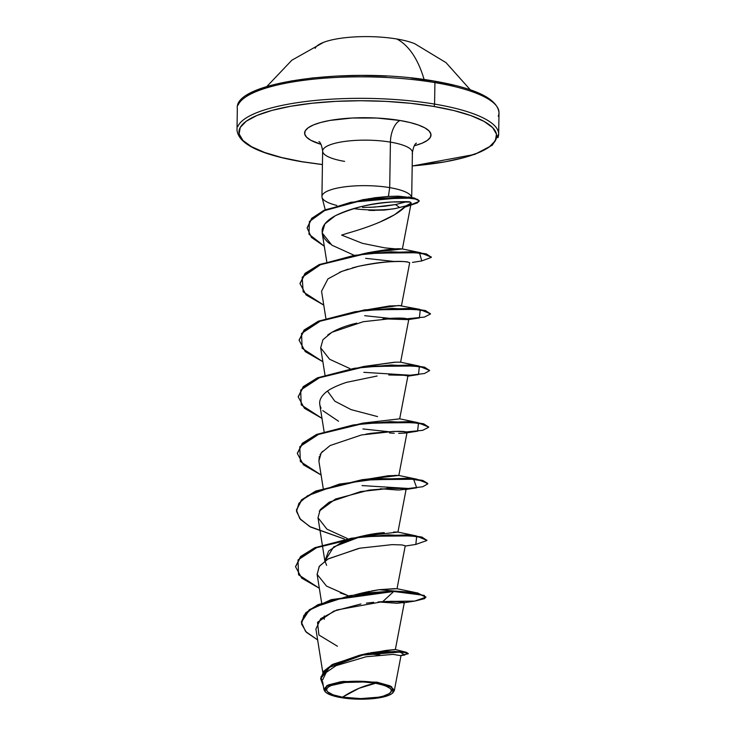 <?xml version="1.0" encoding="UTF-8"?>
<svg xmlns="http://www.w3.org/2000/svg" width="736" height="736" viewBox="0 0 736 736"><rect width="100%" height="100%" fill="white"/><g stroke="black" fill="none" stroke-linecap="round" stroke-linejoin="round"><path stroke-width="1.1" d="M414.994 43.829A54.271 14.002 -179.1 0 0 396.796 38.99A54.271 14.002 -179.1 0 0 315.164 48.328M396.796 38.99A122.995 60.214 99.5 0 1 424.111 79.543A122.995 60.214 -80.5 0 0 396.796 38.99A54.271 14.002 -179.1 0 0 323.84 42.246M454.305 85.284L433.946 81.126A1.96 0.957 99.5 0 1 434.258 81.089A1.96 0.957 99.5 0 1 434.921 82.598A130.852 33.773 0.9 0 1 498.244 116.214A130.852 33.773 -179.1 0 0 434.921 82.598L434.58 104.089A1.96 0.957 99.5 0 1 433.55 106.407A128.883 33.267 0.9 0 1 496.128 138.984A128.883 33.267 0.9 0 1 412.197 165.94L445.041 161.819L463.68 157.688L478.639 152.656L489.339 146.906L495.365 140.659L496.487 134.154L492.669 127.65L484.049 121.394L470.957 115.626L453.91 110.566L433.55 106.407A1.96 0.957 -80.5 0 0 434.58 104.089A130.852 33.773 0.9 0 1 497.904 137.706A130.852 33.773 -179.1 0 0 434.58 104.089L434.921 82.598A130.852 33.773 -179.1 0 0 238.096 105.119A130.852 33.773 0.9 0 1 434.921 82.598A1.96 0.957 -80.5 0 0 434.258 81.089C475.898 88.302 497.481 98.845 498.999 112.728L498.668 134.21L492.356 145.176L474.692 154.413L412.188 166.014M342.516 697.167L359.094 688.261L375.608 683.256C391.469 686.605 395.25 690.488 386.961 694.894C380.282 698.455 355.985 699.853 342.516 697.167A32.439 8.372 0.9 0 1 331.172 685.529A32.439 8.372 0.9 0 1 375.608 683.256A261.694 128.11 -80.5 0 0 359.094 688.261A261.694 128.11 -80.5 0 0 342.516 697.167L360.806 698.602L378.506 697.204L383.198 696.164L389.648 693.45L391.166 691.877L391.451 690.239L390.494 688.602L385.029 685.575L375.608 683.256L363.676 681.996L345.064 682.456L331.172 685.529L328.477 686.982L326.959 688.556L326.674 690.184L327.64 691.822L333.104 694.848L342.516 697.167M393.024 692.677L391.607 686.697L377.053 682.18L376.795 682.76A34.758 8.97 0.9 0 1 392.665 692.999A34.758 8.97 0.9 0 1 341.329 697.673A34.758 8.97 0.9 0 1 324.604 690.874A34.758 8.97 0.9 0 1 339.931 682.438A34.758 8.97 0.9 0 1 376.795 682.76L377.053 682.18L390.135 685.878L394.303 690.69L392.518 693.137M302.054 161.699A1.96 0.957 99.5 0 1 301.742 161.736A1.96 0.957 -80.5 0 0 302.054 161.699L281.695 157.541L264.647 152.481L251.556 146.712L242.935 140.456L239.117 133.952L240.24 127.457L246.266 121.21L256.965 115.46L271.924 110.418L290.564 106.288L312.174 103.233L335.92 101.356L360.888 100.731L386.124 101.393L410.66 103.307L433.55 106.407A128.883 33.267 0.9 0 0 256.965 115.46A128.883 33.267 0.9 0 0 302.054 161.699L322.432 164.524M359.021 200.716L374.679 197.763L388.406 196.42L389.703 187.625L390.42 142.122A44.887 11.583 -179.1 0 1 412.142 153.649A44.887 11.583 -179.1 0 0 390.42 142.122A18.317 8.97 99.5 0 1 400.044 120.492L376.786 118.036L352.167 118.018L329.921 120.437L320.786 122.461L313.444 124.936L308.2 127.751L305.247 130.815L304.695 134.007L306.572 137.19L310.794 140.263L321.025 144.339A63.204 16.312 0.9 0 1 318.835 123.022A63.204 16.312 0.9 0 1 400.044 120.492A18.317 8.97 -80.5 0 0 390.42 142.122A44.887 11.583 -179.1 0 0 322.902 149.85A44.887 11.583 -179.1 0 0 344.623 161.377M350.097 232.466L347.438 233.266C365.498 228.096 394.303 218.564 406.106 205.832L395.094 208.619L384.376 210.064L369.739 210.376L384.376 210.064L395.094 208.619L406.106 205.832L394.505 214.756L378.976 222.511M347.438 233.266L341.633 235.088L362.452 243.34L384.836 247.866L396.327 248.952M322.902 149.85A44.887 11.583 -179.1 0 1 390.42 142.122L389.703 187.625A44.887 11.583 -179.1 0 0 321.936 196.337M336.83 205.436A44.887 11.583 0.9 0 1 322.083 195.629A44.887 11.583 0.9 0 1 389.703 187.625A44.887 11.583 0.9 0 1 411.534 196.954M369.978 207.34L384.643 206.255L395.545 204.571L399.694 207.626L395.545 204.571L406.695 201.71L395.545 204.571L374.32 207.129L362.526 207.469M237.756 126.61A130.852 33.773 0.9 0 1 434.58 104.089A130.852 33.773 -179.1 0 0 237.756 126.61M360.428 655.012L368.984 653.071M370.374 652.804L395.324 649.548M324.245 619.27L324.254 615.995M361.174 593.216L369.463 591.367M371.57 590.953L379.077 589.711L395.03 588.625M326.637 565.358L324.852 560.896L328.652 551.016L340.198 543.315C355 537.28 369.573 533.729 383.907 532.662L384.247 532.625M358.156 480.709L388.332 475.732L398.82 475.465L407.026 432.538L403.668 431.664L393.769 431.388L361.496 434.958L330.096 445.547L321.144 452.98L318.89 461.104L323.187 488.18M363.952 366.454L394.496 362.213M418.628 365.958L429.493 370.42L424.589 367.19L410.43 365.028L364.145 366.436L317.704 377.734L303.379 386.529L298.246 396.686L303.177 386.722L317.363 377.881L363.777 366.482L418.628 365.958L400.577 362.195L395.812 362.158L400.605 362.213L408.811 319.286L405.444 318.412L395.545 318.136L363.28 321.706L331.872 332.286L322.92 339.719L320.666 347.843L329.608 359.26L349.931 368.58M419.511 309.322L430.376 313.794L425.472 310.555L411.323 308.402L365.028 309.81L318.587 321.108L304.272 329.903L299.138 340.06L304.06 330.096L318.246 321.255L364.67 309.856L419.511 309.322L398.774 305.486L360.796 310.831L389.408 305.974L401.497 305.587L409.694 262.66M411.157 203.072L409.851 202.06C412.427 202.823 411.185 204.074 406.106 205.832L411.157 203.072L402.38 248.961L366.933 252.926C384.321 249.734 395.729 248.372 401.157 248.869L401.506 249.016M401.037 249.026L399.758 249.044M330.225 243.993C324.337 239.826 321.669 234.996 322.221 229.512C323.242 224.526 327.575 219.963 335.202 215.804C349.839 208.38 368.948 203.771 392.536 201.958C404.874 201.526 410.642 201.563 409.851 202.06L392.536 201.958C372.894 202.832 353.777 207.451 335.202 215.804L324.861 223.946L322.184 232.926L331.826 245.143L353.528 255.006M352.25 267.904L358.441 266.312C399.262 258.364 407.22 262.55 407.56 261.933L409.658 262.734L407.56 261.933C404.101 261.372 397.771 261.344 388.562 261.86C380.935 262.182 370.898 263.663 358.441 266.312L341.89 271.354L327.934 278.907L321.558 291.217L325.855 318.292M383.033 318.854L408.167 319.636M362.885 423.108L417.735 422.584L428.6 427.046L423.697 423.816L409.547 421.654L363.253 423.062L316.811 434.36L302.496 443.155L297.353 453.312L302.284 443.348L316.471 434.507L362.885 423.108L399.685 418.83L407.919 375.912L407.256 375.48M406.382 375.286L405.665 375.167M380.346 488.741L399.004 490.02L406.143 489.164L402.776 488.29L392.877 488.014L360.612 491.584L329.204 502.173L320.252 509.606L317.998 517.73L326.94 529.147L347.263 538.467M360.263 593.428L317.97 604.661L305.596 612.904L301.392 621.975L309.295 609.702L331.117 599.674L393.778 590.999L379.077 589.711L393.778 590.999L360.263 593.428L379.077 589.711L397.017 588.708L405.251 545.79L401.884 544.916L391.994 544.64L359.72 548.21L328.311 558.799L319.369 566.232L317.115 574.356L326.499 586.077L347.769 595.534L340.225 592.922M378.092 601.928L397.09 603.272L404.358 602.416L398.682 601.367L382.711 601.652L336.904 609.951L320.712 618.672L315.919 629.068L322.791 672.4M400.577 655.647L393.098 654.378L366.123 656.751L336.067 665.657L326.26 672.391L322.561 680.046M325.34 691.886L323.904 689.641L328.109 684.995L341.026 681.692L377.053 682.18L343.013 681.435L326.664 685.75L325.1 691.665M359.462 655.261L385.627 650.486L395.287 649.474L406.3 652.308L388.093 651.627L359.462 655.261L331.421 665.05L320.694 678.656L323.822 671.076L332.727 664.314L362.885 654.58L394.579 651.461L404.68 652.022L408.287 653.761L404.671 652.492L394.57 651.94L362.876 655.049L332.718 664.783L323.812 671.545L320.684 678.896L323.334 686.053L320.924 676.945L327.621 668.03L362.655 655.095L400.034 652.068L404.855 654.994L401.01 655.62M408.176 653.531L406.3 652.308M397.017 588.708L415.058 592.462L393.778 590.999L393.769 591.477L417.376 593.336L425.96 597.172L417.386 592.857L393.778 590.999L393.769 591.477L331.108 600.144L309.286 610.172L301.383 622.214L305.596 631.488L317.639 639.934L306.406 632.316L301.512 623.953L303.839 615.452L313.38 607.513L349.545 595.654L393.769 591.477L382.711 601.652L378.433 601.91M369.656 653.908L379.951 654.966M401.046 655.38L408.287 653.761M373.704 602.306L366.381 603.143M360.925 603.962L333.794 611.147L317.529 622.297L318.918 635.012L337.438 646.236M411.663 197.542A44.887 11.583 -179.1 0 0 389.703 187.625L388.406 196.42L398.516 196.162L410.541 197.542M400.044 120.492A63.204 16.312 0.9 0 1 414.23 145.802L422.16 143.17L427.404 140.355L430.358 137.292L430.91 134.108L429.033 130.916L424.81 127.843L418.388 125.019L410.026 122.535L400.044 120.492M388.406 196.42L367.972 198.83M365.562 253.23L420.403 252.696L431.268 257.168L426.365 253.929L412.215 251.776L365.921 253.184L319.479 264.482L305.164 273.277L300.021 283.434L304.952 273.47L319.139 264.629L365.718 253.202M395.812 362.158L363.777 366.482M363.943 366.464L359.913 367.457M327.538 391.12L334.852 401.203L351.136 409.639L377.559 416.594M394.478 475.401L398.792 475.456L362.259 479.688L358.128 480.709M393.613 532.027L397.909 532.082L361.109 536.36L415.95 535.836L426.825 540.307L421.921 537.068L407.772 534.906L361.486 536.314L315.036 547.612L300.72 556.407L295.578 566.564L300.509 556.6L314.695 547.759L361.109 536.36M361.275 536.342L333.675 546.912L324.87 561.007M415.058 592.462L425.932 596.933M399.722 601.432L390.512 601.284L399.722 601.432M296.47 509.938L301.401 499.974L315.588 491.133L362.002 479.734L416.843 479.21L427.745 483.442L422.814 480.442L408.664 478.28L362.37 479.688L315.928 490.986L301.604 499.781L296.47 509.938M401.516 488.18L392.27 488.023L401.516 488.18M403.282 374.928L394.064 374.771L403.282 374.928M419.18 200.873L417.468 202.86L404.726 207.202L418.986 201.498L417.652 199.346L404.202 197.542L350.842 202.29L324.935 210.349L309.414 221.536L308.973 234.204L324.291 246.201L311.484 237.452L307.151 228.022L311.659 218.868L324.052 210.754L363.556 199.99L402.408 197.478L414.414 198.518L419.18 200.873L414.423 198.048L402.417 197L363.566 199.52L324.061 210.284L311.668 218.39L307.16 227.792L311.797 218.261L324.935 209.88L366.491 199.097L414.405 198.048L419.161 200.643M425.96 597.172L414.782 601.073L385.204 601.496L403.144 601.855M405.196 546.057L415.822 544.428L416.686 536.424L388.617 534.879L351.698 538.172L317.851 546.912L298.006 559.967L298.558 574.788L319.314 588.257L301.723 578.137L295.568 566.794L300.711 556.876L315.036 548.081L361.477 536.783L407.762 535.376L421.912 537.538L426.852 540.537L415.794 544.438M319.295 511.106L335.469 499.036L369.04 490.112L394.744 487.986L405.352 488.704L405.012 489.633L416.705 487.802L413.604 479.237L379.822 478.612L339.268 484.122L307.446 495.825L298.88 503.35L296.516 511.419L300.573 519.496L310.647 527.086L344.374 539.01L309.681 526.534L299.791 518.586L296.461 510.168L301.594 500.25L315.919 491.455L362.36 480.157L408.655 478.75L422.804 480.912L427.736 483.911L422.685 486.763L408.416 488.474L362.029 485.576M406.98 432.805L417.597 431.176L418.471 423.172L390.402 421.627L353.482 424.92L319.626 433.66L299.782 446.715L300.343 461.527L321.098 474.996L303.499 464.885L297.353 453.551L302.487 443.624L316.811 434.829L363.253 423.531L409.538 422.124L423.688 424.286L428.628 427.285L422.62 430.358L405.812 431.977M387.872 431.618L362.922 428.95M407.864 376.179L418.48 374.55L419.364 366.546L391.294 365.001L354.366 368.285L320.519 377.034L300.674 390.089L301.226 404.901L321.982 418.37L304.391 408.259L298.236 396.925L303.37 386.998L317.694 378.203L364.136 366.905L410.43 365.498L424.58 367.66L429.52 370.659L424.47 373.511L410.2 375.222L363.814 372.324M408.756 319.544L419.373 317.924L420.247 309.92L392.187 308.375L355.258 311.659L321.411 320.408L301.558 333.463L302.119 348.275L322.874 361.744L305.284 351.633L299.129 340.299L304.262 330.372L318.587 321.577L365.019 310.279L411.314 308.872L425.472 311.034L430.404 314.033L424.405 317.096L407.597 318.716M389.648 318.357L364.697 315.689M323.766 305.118L306.167 295.007L300.021 283.673L305.155 273.746L319.47 264.951L365.912 253.653L412.206 252.246L426.365 254.408L431.296 257.407L421.765 260.93L419.538 253.046L390.853 251.795L354.237 255.355L321.218 264.215L302.192 277.205L303.149 291.833L323.766 305.118M394.818 261.547L365.626 258.327M382.711 601.652L400.798 601.524L403.236 602.885L414.929 601.054L424.865 598.552L424.322 595.396L393.769 591.477L382.711 601.652M317.142 574.577L319.166 566.508L327.814 559.084L358.699 548.421M397.817 490.01L380.356 488.741M318.909 461.224L319.295 456.458M319.994 454.82L322.543 451.288M365.81 434.157L371.054 433.32C394.082 430.974 406.06 430.726 407.008 432.593M405.904 433.007L398.728 433.384M394.192 433.246L389.519 432.952M338.551 421.25L322.782 410.633M321.062 408.121C318.458 403.227 319.498 398.489 324.19 393.889C327.713 390.052 335.138 386.207 346.463 382.361L377.126 376.013M401.332 374.817L407.91 375.94M327.722 335.018C334.742 329.995 344.402 326.039 356.712 323.141M382.968 318.863C392.794 318.053 400.044 317.888 404.726 318.338M339.563 272.302L348.082 269.155M388.764 374.992L406.704 375.342M386.97 488.244L404.929 488.603M395.618 208.518A43.396 11.206 0.9 0 1 353.501 208.592A43.396 11.206 -179.1 0 0 395.618 208.518M374.679 210.441A43.396 11.206 0.9 0 1 368.837 210.34M341.329 697.673L335.837 696.55L327.713 693.625L325.386 691.941L324.355 690.184L324.659 688.436L326.287 686.743L329.167 685.198L344.062 681.895L357.199 681.223L376.795 682.76L382.288 683.873L390.42 686.798L392.739 688.482L393.769 690.239L393.466 691.996L391.846 693.68L388.958 695.226L374.072 698.528L354.117 699.025L341.329 697.673M433.946 81.126L411.056 78.025M386.529 76.112L361.284 75.449L336.315 76.075L312.57 77.952L290.959 81.015M272.32 85.137L257.361 90.178L246.661 95.928M493.065 102.378L484.444 96.122L471.353 90.344M414.782 43.737L446.025 62.643L470.286 89.792M434.24 81.089C352.756 66.47 233.294 81.346 237.332 108.615L237.001 130.106C238.519 143.98 260.102 154.523 301.76 161.745L322.432 164.606M321.926 196.549L322.644 151.046C321.715 145.342 320.464 142.204 318.881 141.625M325.257 209.732L322.028 197.377M416.466 143.152C414.865 143.686 413.512 146.786 412.408 152.453L411.691 197.956M395.361 649.52L404.358 602.416M321.66 603.032L317.115 574.356M324.852 560.896L317.998 517.73M397.937 532.1L406.143 489.164M324.079 431.544L319.783 404.469M324.962 374.918L320.666 347.843M326.747 261.666L322.184 232.926M401.056 655.362L394.303 690.69M322.653 681.766L323.904 689.641M320.694 678.426L320.684 678.896M301.392 621.736L301.383 622.214M408.581 196.935L414.405 198.048M402.353 248.943L420.403 252.696M399.685 418.83L417.735 422.584M398.792 475.456L416.843 479.21M397.909 532.082L415.95 535.836M295.568 566.794L295.578 566.324M426.852 540.537L426.852 540.068M296.461 510.168L296.47 509.698M427.736 483.911L427.745 483.442M297.353 453.551L297.353 453.072M428.628 427.285L428.637 426.816M298.236 396.925L298.246 396.446M429.52 370.659L429.52 370.19M299.129 340.299L299.138 339.82M430.404 314.033L430.413 313.564M300.021 283.673L300.03 283.194M431.296 257.407L431.305 256.938M307.151 228.022L307.16 227.553M421.792 260.93L412.482 262.393M323.674 42.302L291.861 60.214L266.763 86.6"/></g></svg>
